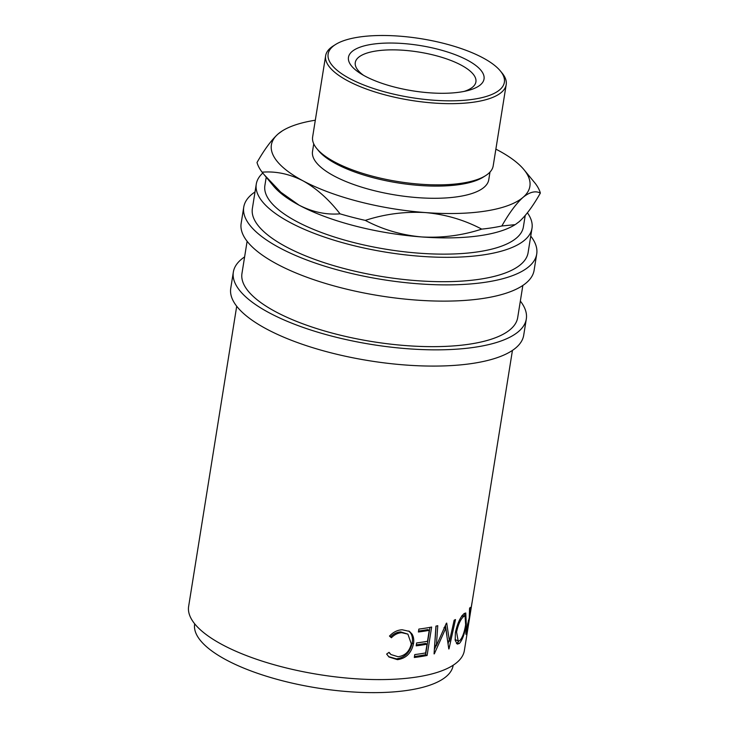 <?xml version="1.0" encoding="UTF-8"?>
<svg xmlns="http://www.w3.org/2000/svg" width="729" height="729" viewBox="0 0 729 729"><rect width="100%" height="100%" fill="white"/><g stroke="black" fill="none" stroke-linecap="round" stroke-linejoin="round"><path stroke-width="1.09" d="M365.065 76.144A68.644 22.954 -170.9 0 1 360.545 73.529A68.644 22.954 -170.9 0 1 374.506 43.94A68.644 22.954 -170.9 0 1 467.435 60.179A68.644 22.954 -170.9 0 1 467.48 90.66A68.644 22.954 -170.9 0 1 365.065 76.144M464.109 91.417A61.081 20.43 9.1 0 0 475.909 81.885A61.081 20.43 9.1 0 0 461.147 65.118A61.081 20.43 9.1 0 0 395.938 49.9A61.081 20.43 9.1 0 0 355.278 62.566A61.081 20.43 9.1 0 0 363.516 75.297M466.004 634.394L466.214 634.44C465.731 634.64 465.758 632.863 466.296 629.118L469.239 618.046L469.558 608.414A139.622 46.692 -170.9 0 0 470.187 607.385L469.613 616.962A139.622 46.692 -170.9 0 0 469.804 616.233L471.909 603.12A139.622 46.692 -170.9 0 0 472.1 602.218L467.544 630.64A139.622 46.692 -170.9 0 1 467.043 632.635L466.104 634.485M459.361 643.47L457.338 644.099L455.206 640.463L455.388 632.681C457.42 623.377 460.318 617.035 464.063 613.654L465.767 612.98L466.287 623.915C464.829 633.328 462.514 639.852 459.361 643.47L457.329 642.923L456.427 643.47M446.722 623.113A139.622 46.692 -170.9 0 1 446.367 623.231L436.389 645.666L437.764 625.692A139.622 46.692 -170.9 0 1 435.942 626.129L434.065 653.904A139.622 46.692 -170.9 0 0 434.32 653.84L445.747 628.27L448.8 648.974A139.622 46.692 -170.9 0 0 448.991 648.892L455.507 619.559A139.622 46.692 -170.9 0 1 454.176 620.188L449.438 641.329L446.722 623.113M427.103 655.471A139.622 46.692 -170.9 0 1 414.309 657.494L414.774 654.578A139.622 46.692 -170.9 0 0 425.627 652.92L427.03 644.181A139.622 46.692 -170.9 0 1 416.177 645.839L416.642 642.923A139.622 46.692 -170.9 0 0 427.495 641.265L429.244 630.33A139.622 46.692 -170.9 0 1 418.391 631.988L418.865 629.072A139.622 46.692 -170.9 0 0 431.65 627.049L427.103 655.471L425.581 654.724A137.444 45.954 -170.9 0 1 414.464 656.537M391.4 637.747L389.514 636.089C393.232 632.098 397.46 629.993 402.198 629.774L409.452 631.387L411.967 633.984C413.625 636.699 414.127 639.98 413.471 643.807C411.347 653.166 406.007 658.451 397.451 659.654L388.994 657.002L386.634 654.059L389.067 652.327L390.963 654.542L398.061 656.729C405.087 655.763 409.498 651.462 411.293 643.844L407.894 634.13L401.752 632.69C397.934 632.909 394.48 634.595 391.4 637.747L389.459 636.025M512.441 350.412L464.364 650.56A139.622 46.692 -170.9 0 1 371.435 679.501A139.622 46.692 -170.9 0 1 222.381 644.718A139.622 46.692 -170.9 0 1 188.638 606.4L236.706 306.253M453.174 665.222L453.146 665.422A130.892 43.767 -170.9 0 1 366.022 692.55A130.892 43.767 -170.9 0 1 226.291 659.945A130.892 43.767 -170.9 0 1 194.652 624.015L194.679 623.814M520.342 301.068A148.352 49.608 -170.9 0 1 526.311 319.001A148.352 49.608 -170.9 0 1 427.568 349.747A148.352 49.608 -170.9 0 1 269.201 312.796A148.352 49.608 -170.9 0 1 233.344 272.072A148.352 49.608 -170.9 0 1 244.616 256.9M526.311 319.001L523.704 335.24A148.352 49.608 -170.9 0 1 424.961 365.985A148.352 49.608 -170.9 0 1 266.604 329.034A148.352 49.608 -170.9 0 1 230.747 288.32L233.344 272.072M530.748 236.105A148.352 49.608 -170.9 0 1 536.717 254.038A148.352 49.608 -170.9 0 1 437.974 284.784A148.352 49.608 -170.9 0 1 279.608 247.824A148.352 49.608 -170.9 0 1 243.75 207.109A148.352 49.608 -170.9 0 1 255.022 191.937M536.717 254.038L534.111 270.277A148.352 49.608 -170.9 0 1 435.368 301.022A148.352 49.608 -170.9 0 1 277.011 264.071A148.352 49.608 -170.9 0 1 241.153 223.356L243.75 207.109M349.692 78.541A89.248 29.843 9.1 0 0 459.543 100.602A89.248 29.843 9.1 0 0 500.313 70.904A89.248 29.843 9.1 0 0 482.798 57.782A89.248 29.843 9.1 0 0 335.531 44.515A89.248 29.843 9.1 0 0 349.692 78.541M500.313 70.904L502.044 73A91.435 30.572 -170.9 0 1 506.199 84.655A91.435 30.572 -170.9 0 1 445.346 103.6A91.435 30.572 -170.9 0 1 347.742 80.828A91.435 30.572 -170.9 0 1 325.644 55.732A91.435 30.572 -170.9 0 1 333.235 45.963L335.531 44.515M485.605 175.634L483.309 177.083A89.248 29.843 -170.9 0 1 336.033 163.806A89.248 29.843 -170.9 0 1 318.518 150.684L316.796 148.588A91.435 30.572 9.1 0 0 334.739 162.029A91.435 30.572 9.1 0 0 485.605 175.634A91.435 30.572 9.1 0 0 493.196 165.857L506.199 84.655M489.988 172.071L488.767 179.726A89.248 29.843 -170.9 0 1 429.363 198.224A89.248 29.843 -170.9 0 1 334.082 175.99A89.248 29.843 -170.9 0 1 312.513 151.495L313.734 143.841M315.311 120.221A130.892 43.767 9.1 0 0 282.26 130.919A130.892 43.767 9.1 0 0 278.223 133.872A130.892 43.767 9.1 0 0 303.027 180.838C316.541 188.428 328.879 199.427 340.033 213.834C326.291 214.964 312.659 212.084 299.127 205.195L280.865 192.265L264.199 174.741L273.439 185.95A130.892 43.767 9.1 0 0 299.127 205.195A130.892 43.767 9.1 0 0 421.544 236.934A130.892 43.767 9.1 0 0 515.121 224.66L501.844 225.981C509.161 213.05 516.232 203.509 523.058 197.349A130.892 43.767 9.1 0 0 523.932 169.629A130.892 43.767 9.1 0 0 498.244 150.384A130.892 43.767 9.1 0 0 495.875 149.144M266.222 177.193L264.882 185.512A130.892 43.767 9.1 0 0 296.53 221.434A130.892 43.767 9.1 0 0 436.261 254.047A130.892 43.767 9.1 0 0 523.386 226.91L525.208 215.52M527.413 212.804A139.622 46.692 -170.9 0 1 531.997 228.295A139.622 46.692 -170.9 0 1 439.068 257.228A139.622 46.692 -170.9 0 1 290.024 222.454A139.622 46.692 -170.9 0 1 256.271 184.127A139.622 46.692 -170.9 0 1 262.795 173.028M531.997 228.295L528.097 252.653A139.622 46.692 -170.9 0 1 435.167 281.594A139.622 46.692 -170.9 0 1 286.114 246.812A139.622 46.692 -170.9 0 1 252.371 208.494L256.271 184.127M522.848 285.449L517.69 317.616A139.622 46.692 -170.9 0 1 424.761 346.557A139.622 46.692 -170.9 0 1 275.708 311.775A139.622 46.692 -170.9 0 1 241.964 273.457L247.113 241.281M264.199 174.741L262.121 172.19C275.872 171.06 289.504 173.939 303.027 180.838A130.892 43.767 9.1 0 0 425.454 212.576C445.492 214.39 464.245 219.903 481.714 229.125C462.113 235.485 442.056 238.091 421.544 236.934C401.506 235.121 382.743 229.599 365.284 220.386C384.885 214.016 404.941 211.419 425.454 212.576A130.892 43.767 9.1 0 0 523.058 197.349C529.655 191.982 535.423 190.551 540.362 193.076A143.987 48.15 9.1 0 0 535.25 183.389L523.932 169.629M340.033 213.834A143.987 48.15 9.1 0 0 365.284 220.386M540.362 193.076C533.054 206.006 525.983 215.556 519.157 221.707L515.622 224.341M481.714 229.125A143.987 48.15 9.1 0 0 501.844 225.981M282.26 130.919L278.223 133.872C271.525 139.859 264.454 149.399 257.009 162.503A143.987 48.15 9.1 0 0 262.121 172.19M325.644 55.732L312.632 136.943A91.435 30.572 9.1 0 0 316.796 148.588M465.631 624.726L465.066 615.987L463.635 616.543C460.582 619.231 458.231 624.389 456.573 632.025L458.195 641.064L459.78 640.591C462.423 637.702 464.373 632.417 465.631 624.726M467.243 630.467A139.622 46.692 -170.9 0 0 467.818 628.626L469.339 619.149L466.806 628.289C466.423 631.66 466.569 632.389 467.243 630.467L466.669 631.487L465.995 631.35M461.603 615.996L463.635 616.543M455.552 631.706L456.573 632.025M455.06 639.442L458.195 641.064M465.066 615.987L462.222 615.595M469.339 619.149L468.856 619.067M408.805 631.004L410.746 633.209C412.368 635.925 412.851 639.196 412.195 643.033C410.09 652.382 404.814 657.667 396.385 658.861L388.575 656.629M390.343 636.827L389.514 636.08M407.894 634.13L400.695 631.897C396.931 632.116 393.532 633.802 390.489 636.955M388.83 652.491L390.963 654.542M429.964 627.368L425.581 654.724M429.244 630.33L427.75 629.592A137.444 45.954 -170.9 0 1 418.546 631.032M427.03 644.181L425.536 643.434A137.444 45.954 -170.9 0 1 416.332 644.883M445.437 625.4L446.913 635.506M436.07 626.102L434.739 644.955L436.389 645.666M436.142 645.557L434.375 649.466M448.727 641.083L448.125 643.807M458.896 641.064L457.329 642.923M464.491 613.344L464.883 615.941M397.451 659.654L396.385 658.861M413.471 643.807L412.195 643.033M411.967 633.984L410.746 633.209M401.752 632.69L400.695 631.897M443.988 627.587L445.747 628.27M447.588 640.682L449.438 641.329M466.287 623.915L465.767 623.796M468.783 620.917L468.246 620.816M467.043 632.635L465.895 632.426"/></g></svg>

